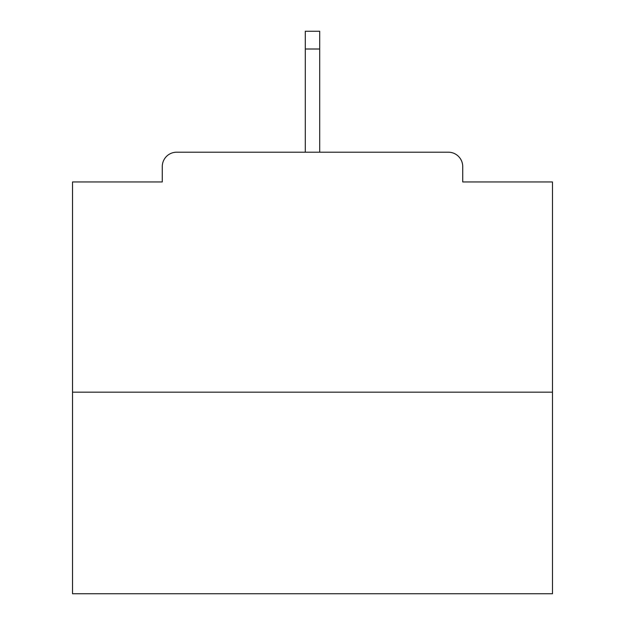 <?xml version="1.0" encoding="UTF-8"?>
<svg xmlns="http://www.w3.org/2000/svg" width="625" height="625" viewBox="0 0 625 625"><rect width="100%" height="100%" fill="white"/><g stroke="black" fill="none" stroke-linecap="round" stroke-linejoin="round"><path stroke-width="0.94" d="M462.727 181.953L462.727 166.594L462.727 181.953L552.477 181.953L552.477 593.75L72.523 593.75L72.523 181.953L162.273 181.953L162.273 166.594L162.273 181.953M552.477 392.172L72.523 392.172M462.727 166.594A14.398 14.398 0 0 0 448.328 152.195L176.672 152.195A14.398 14.398 0 0 0 162.273 166.594M448.328 152.195L387.375 152.195M237.625 152.195L176.672 152.195M319.703 49.008L305.297 49.008L305.297 31.25L319.703 31.25L319.703 152.195M305.297 49.008L305.297 152.195"/></g></svg>
